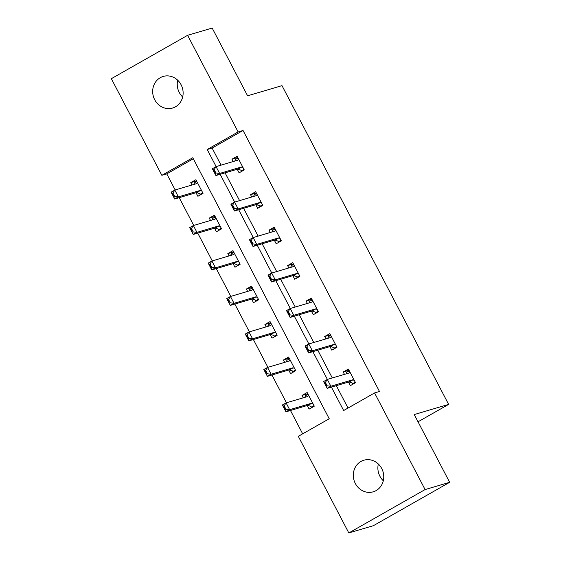 <?xml version="1.0" encoding="UTF-8"?>
<svg xmlns="http://www.w3.org/2000/svg" width="561" height="561" viewBox="0 0 561 561"><rect width="100%" height="100%" fill="white"/><g stroke="black" fill="none" stroke-linecap="round" stroke-linejoin="round"><path stroke-width="0.84" d="M182.662 97.004A16.479 15.119 73.5 0 1 179.275 92.481A16.479 15.119 73.5 0 1 177.704 80.216M181.091 84.739A16.479 15.119 73.5 0 1 172.571 108.042A16.479 15.119 73.5 0 1 154.71 99.746A16.479 15.119 73.5 0 1 163.23 76.436A16.479 15.119 73.5 0 1 181.091 84.739M383.296 480.784A16.479 15.119 73.5 0 1 379.909 476.261A16.479 15.119 73.5 0 1 378.338 463.996M381.725 468.519A16.479 15.119 73.5 0 1 373.205 491.822A16.479 15.119 73.5 0 1 355.344 483.526A16.479 15.119 73.5 0 1 363.865 460.216A16.479 15.119 73.5 0 1 381.725 468.519M187.612 35.308L212.177 28.05L247.597 95.805L281.994 85.637L448.632 404.39L414.242 414.558L449.663 482.313L373.388 525.692L348.823 532.95L298.305 436.325L329.23 418.737L192.774 157.732L161.856 175.32L111.337 78.687L187.612 35.308L238.13 131.94L207.205 149.521L216.139 166.603M193.321 158.763L166.764 173.868L175.186 189.969M179.211 197.668L193.727 225.438M197.752 233.138L212.268 260.907M216.294 268.607L230.809 296.369M234.835 304.069L249.357 331.839M253.383 339.538L267.899 367.308M271.924 375.007L286.44 402.777M290.465 410.477L302.674 433.835M166.764 173.868L161.856 175.32M418.029 421.802L448.632 404.39M307.26 405.512L309.132 409.095L314.286 406.164L307.155 392.518L302 395.449L303.235 397.812M288.719 370.043L290.591 373.626L295.745 370.695L288.613 357.048L283.459 359.98L284.693 362.343M270.178 334.573L272.043 338.157L277.197 335.226L270.065 321.586L264.918 324.517L266.152 326.874M251.63 299.104L253.502 302.688L258.656 299.756L251.524 286.117L246.37 289.048L247.604 291.411M233.088 263.642L234.961 267.218L240.115 264.287L232.983 250.648L227.829 253.579L229.063 255.942M214.547 228.173L216.42 231.756L221.574 228.825L214.442 215.179L209.288 218.11L210.522 220.473M196.006 192.704L197.879 196.287L203.033 193.356L195.901 179.716L190.747 182.648L191.981 185.004M331.411 387.111L343.662 410.533L374.58 392.945L379.495 391.494L243.046 130.482L212.121 148.069L221.048 165.151M225.073 172.851L239.589 200.621M243.614 208.32L258.137 236.09M262.155 243.783L276.678 271.552M280.703 279.252L295.219 307.021M299.244 314.721L313.76 342.49M317.785 350.19L332.301 377.96M336.327 385.659L348.03 408.043M348.486 382.062L350.359 385.645L355.513 382.714L348.381 369.068L343.227 371.999L344.461 374.362M329.945 346.593L331.817 350.176L336.972 347.245L329.84 333.606L324.686 336.537L325.92 338.893M311.404 311.124L313.276 314.707L318.431 311.776L311.299 298.136L306.145 301.068L307.379 303.431M292.863 275.661L294.735 279.238L299.89 276.307L292.758 262.667L287.604 265.598L288.838 267.962M274.322 240.192L276.194 243.776L281.349 240.844L274.217 227.198L269.063 230.129L270.297 232.492M255.781 204.723L257.653 208.306L262.807 205.375L255.676 191.729L250.522 194.66L251.756 197.023M237.233 169.254L239.105 172.837L244.259 169.906L237.128 156.267L231.974 159.198L233.215 161.554M449.663 482.313L425.098 489.571L348.823 532.95M243.046 130.482L238.13 131.94M374.58 392.945L425.098 489.571M220.164 174.303L234.68 202.072M238.706 209.772L253.221 237.541M257.247 245.234L271.762 273.004M275.788 280.703L290.303 308.473M294.329 316.173L308.845 343.942M312.87 351.642L327.393 379.411M212.121 148.069L207.205 149.521M349.019 370.288L343.227 371.999M307.793 393.738L302 395.449M289.252 358.269L283.459 359.98M330.478 334.819L324.686 336.537M270.704 322.806L264.918 324.517M311.937 299.357L306.145 301.068M252.162 287.337L246.37 289.048M293.396 263.887L287.604 265.598M233.621 251.868L227.829 253.579M274.855 228.418L269.063 230.129M215.08 216.399L209.288 218.11M256.307 192.949L250.522 194.66M196.539 180.93L190.747 182.648M237.766 157.487L231.974 159.198M355.218 382.153L352.497 383.696L355.162 382.911M349.279 370.779L346.558 372.329L346.775 372.756M352.098 382.932L352.497 383.696L352.189 382.96L349.145 381.992A2.574 1.003 60.4 0 0 348.788 381.971L327.168 388.359L323.606 381.543L327.315 379.432L348.935 373.044A2.574 1.003 60.4 0 0 349.019 373.009A2.574 1.003 60.4 0 0 349.173 372.848L349.805 371.789M346.109 373.878L346.817 372.693L346.558 372.329L346.817 372.693M327.168 385.807L325.387 382.392L324.763 382.742L326.551 386.157L327.168 385.807L330.885 386.248L327.168 388.359L326.551 386.157M354.272 380.33L352.855 379.881A2.574 1.003 60.4 0 0 352.497 379.86L330.885 386.248L327.315 379.432L325.387 382.392M352.189 382.96L352.497 383.696M323.606 381.543L324.763 382.742M305.549 396.206L305.324 395.778L308.045 394.229M313.936 406.36L311.271 407.146L313.992 405.596M285.318 409.607L285.935 409.25L284.154 405.841L283.536 406.192L285.942 411.809L282.372 404.993L286.089 402.882L289.651 409.698L285.942 411.809L307.561 405.421A2.574 1.003 -119.6 0 1 307.912 405.442L310.955 406.409L311.271 407.146L310.864 406.381M285.935 409.25L289.651 409.698L311.271 403.31A2.574 1.003 -119.6 0 1 311.621 403.331L313.038 403.78M310.955 406.409L311.271 407.146M308.578 395.239L307.947 396.297A2.574 1.003 -119.6 0 1 307.786 396.459A2.574 1.003 -119.6 0 1 307.701 396.494L286.089 402.882L284.154 405.841M305.584 396.136L305.324 395.778L304.882 397.328M283.536 406.192L282.372 404.993M336.677 346.684L333.956 348.234L336.621 347.441M330.738 335.317L328.01 336.866L328.234 337.287M333.557 347.462L333.956 348.234L333.641 347.49L330.597 346.523A2.574 1.003 60.4 0 0 330.247 346.509L308.627 352.897L305.065 346.074L308.774 343.963L330.394 337.575A2.574 1.003 60.4 0 0 330.478 337.54A2.574 1.003 60.4 0 0 330.632 337.378L331.263 336.327M327.568 338.409L328.276 337.224L328.01 336.866L328.276 337.224M308.627 350.337L306.839 346.922L306.222 347.28L308.01 350.688L308.627 350.337L312.344 350.786L308.627 352.897L308.01 350.688M335.73 344.868L334.314 344.412A2.574 1.003 60.4 0 0 333.956 344.398L312.344 350.786L308.774 343.963L306.839 346.922M333.641 347.49L333.956 348.234M305.065 346.074L306.222 347.28M318.136 311.215L315.415 312.765L318.08 311.972M312.197 299.847L309.469 301.397L309.693 301.818M315.016 311.993L315.415 312.765L315.1 312.021L312.056 311.053A2.574 1.003 60.4 0 0 311.706 311.039L290.086 317.428L286.524 310.605L290.233 308.494L311.846 302.106A2.574 1.003 60.4 0 0 311.93 302.07A2.574 1.003 60.4 0 0 312.091 301.909L312.722 300.857M309.027 302.94L309.735 301.755L309.469 301.397L309.735 301.755M290.086 314.868L288.298 311.46L287.681 311.811L289.462 315.219L290.086 314.868L293.796 315.317L290.086 317.428L289.462 315.219M317.189 309.399L315.766 308.95A2.574 1.003 60.4 0 0 315.415 308.929L293.796 315.317L290.233 308.494L288.298 311.46M315.1 312.021L315.415 312.765M286.524 310.605L287.681 311.811M287.008 360.737L286.783 360.309L289.504 358.767M295.395 370.891L292.723 371.684L295.451 370.134M266.777 374.138L267.394 373.787L265.612 370.372L264.995 370.723L267.401 376.34L263.831 369.524L267.541 367.413L271.11 374.236L267.401 376.34L289.013 369.951A2.574 1.003 -119.6 0 1 289.371 369.972L292.414 370.94L292.723 371.684L292.323 370.912M267.394 373.787L271.11 374.236L292.73 367.841A2.574 1.003 -119.6 0 1 293.08 367.862L294.497 368.311M292.414 370.94L292.723 371.684M290.03 359.769L289.406 360.828A2.574 1.003 -119.6 0 1 289.245 360.989A2.574 1.003 -119.6 0 1 289.16 361.025L267.541 367.413L265.612 370.372M287.043 360.674L286.783 360.309L287.043 360.674L286.334 361.859M264.995 370.723L263.831 369.524M268.467 325.268L268.242 324.847L270.963 323.297M276.853 335.422L274.182 336.214L276.91 334.665M248.235 338.669L248.853 338.318L247.071 334.903L246.454 335.261L248.86 340.878L245.29 334.054L249 331.944L252.569 338.767L248.86 340.878L270.472 334.489A2.574 1.003 -119.6 0 1 270.83 334.503L273.873 335.471L274.182 336.214L273.782 335.443M248.853 338.318L252.569 338.767L274.182 332.378A2.574 1.003 -119.6 0 1 274.539 332.393L275.956 332.848M273.873 335.471L274.182 336.214M271.489 324.307L270.858 325.359A2.574 1.003 -119.6 0 1 270.704 325.52A2.574 1.003 -119.6 0 1 270.619 325.555L249 331.944L247.071 334.903M268.502 325.205L268.242 324.847L267.793 326.39M246.454 335.261L245.29 334.054M299.595 275.746L296.874 277.295L299.539 276.51M293.648 264.378L290.928 265.928L291.152 266.356M296.467 276.531L296.874 277.295L296.559 276.559L293.515 275.591A2.574 1.003 60.4 0 0 293.165 275.57L271.545 281.959L267.983 275.135L271.692 273.025L293.305 266.636A2.574 1.003 60.4 0 0 293.389 266.601A2.574 1.003 60.4 0 0 293.55 266.447L294.181 265.388M290.486 267.471L291.194 266.286L290.928 265.928L291.194 266.286M271.538 279.399L269.757 275.991L269.14 276.342L270.921 279.75L271.538 279.399L275.255 279.848L271.545 281.959L270.921 279.75M298.641 273.929L297.225 273.48A2.574 1.003 60.4 0 0 296.874 273.459L275.255 279.848L271.692 273.025L269.757 275.991M296.559 276.559L296.874 277.295M267.983 275.135L269.14 276.342M281.054 240.276L278.333 241.826L280.998 241.041M275.107 228.909L272.387 230.459L272.611 230.887M277.926 241.062L278.333 241.826L278.018 241.09L274.974 240.122A2.574 1.003 60.4 0 0 274.624 240.101L253.004 246.489L249.435 239.673L253.151 237.562L274.764 231.174A2.574 1.003 60.4 0 0 274.848 231.139A2.574 1.003 60.4 0 0 275.009 230.978L275.64 229.919M271.945 232.009L272.387 230.459L272.646 230.816M252.997 243.93L251.216 240.522L250.599 240.872L252.38 244.287L252.997 243.93L256.714 244.379L253.004 246.489L252.38 244.287M280.1 238.46L278.684 238.011A2.574 1.003 60.4 0 0 278.333 237.99L256.714 244.379L253.151 237.562L251.216 240.522M278.018 241.09L278.333 241.826M249.435 239.673L250.599 240.872M262.513 204.814L259.785 206.357L262.457 205.571M256.566 193.447L253.845 194.99L254.07 195.417M259.385 205.592L259.785 206.357L259.477 205.621L256.433 204.653A2.574 1.003 60.4 0 0 256.075 204.632L234.463 211.02L230.894 204.204L234.603 202.093L256.223 195.705A2.574 1.003 60.4 0 0 256.307 195.67A2.574 1.003 60.4 0 0 256.468 195.509L257.092 194.45M253.397 196.539L254.105 195.354L253.845 194.99L254.105 195.354M234.456 208.468L232.675 205.053L232.058 205.403L233.839 208.818L234.456 208.468L238.173 208.916L234.463 211.02L233.839 208.818M261.559 202.991L260.143 202.542A2.574 1.003 60.4 0 0 259.792 202.521L238.173 208.916L234.603 202.093L232.675 205.053M259.477 205.621L259.785 206.357M230.894 204.204L232.058 205.403M249.918 289.806L249.701 289.378L252.422 287.828M258.305 299.96L255.641 300.745L258.362 299.195M229.694 303.199L230.312 302.849L228.53 299.441L227.906 299.791L230.319 305.408L226.749 298.585L230.459 296.474L234.028 303.298L230.319 305.408L251.931 299.02A2.574 1.003 -119.6 0 1 252.289 299.041L255.332 300.009L255.641 300.745L255.241 299.981M230.312 302.849L234.028 303.298L255.641 296.909A2.574 1.003 -119.6 0 1 255.998 296.93L257.415 297.379M255.332 300.009L255.641 300.745M252.948 288.838L252.317 289.89A2.574 1.003 -119.6 0 1 252.162 290.051A2.574 1.003 -119.6 0 1 252.078 290.086L230.459 296.474L228.53 299.441M249.961 289.735L249.701 289.378L249.252 290.921M227.906 299.791L226.749 298.585M231.377 254.336L231.16 253.909L233.881 252.359M239.764 264.49L237.1 265.276L239.82 263.726M211.153 267.73L211.77 267.38L209.989 263.972L209.365 264.322L211.77 269.939L208.208 263.116L211.918 261.012L215.487 267.828L211.77 269.939L233.39 263.551A2.574 1.003 -119.6 0 1 233.741 263.572L236.784 264.54L237.1 265.276L236.7 264.512M211.77 267.38L215.487 267.828L237.1 261.44A2.574 1.003 -119.6 0 1 237.457 261.461L238.874 261.91M236.784 264.54L237.1 265.276M234.407 253.369L233.776 254.428A2.574 1.003 -119.6 0 1 233.621 254.582A2.574 1.003 -119.6 0 1 233.537 254.617L211.918 261.012L209.989 263.972M231.42 254.266L231.16 253.909L230.711 255.451M209.365 264.322L208.208 263.116M212.836 218.867L212.612 218.439L215.34 216.89M221.223 229.021L218.559 229.807L221.279 228.264M192.605 232.268L193.229 231.91L191.441 228.502L190.824 228.853L193.229 234.47L189.667 227.654L193.377 225.543L196.939 232.359L193.229 234.47L214.849 228.082A2.574 1.003 -119.6 0 1 215.2 228.103L218.243 229.07L218.559 229.807L218.159 229.042M193.229 231.91L196.939 232.359L218.559 225.971A2.574 1.003 -119.6 0 1 218.909 225.992L220.333 226.441M218.243 229.07L218.559 229.807M215.866 217.899L215.235 218.958A2.574 1.003 -119.6 0 1 215.08 219.12A2.574 1.003 -119.6 0 1 214.996 219.155L193.377 225.543L191.441 228.502M212.878 218.804L212.612 218.439L212.878 218.804L212.17 219.989M190.824 228.853L189.667 227.654M243.972 169.345L241.244 170.895L243.916 170.102M238.025 157.978L235.304 159.527L235.529 159.948M240.844 170.123L241.244 170.895L240.935 170.151L237.892 169.184A2.574 1.003 60.4 0 0 237.534 169.17L215.922 175.558L212.353 168.735L216.062 166.624L237.682 160.236A2.574 1.003 60.4 0 0 237.766 160.201A2.574 1.003 60.4 0 0 237.92 160.039L238.551 158.987M234.856 161.07L235.304 159.527L235.564 159.885M215.915 172.998L214.134 169.583L213.517 169.941L215.298 173.349L215.915 172.998L219.632 173.447L215.922 175.558L215.298 173.349M243.018 167.529L241.602 167.073A2.574 1.003 60.4 0 0 241.244 167.059L219.632 173.447L216.062 166.624L214.134 169.583M240.935 170.151L241.244 170.895M212.353 168.735L213.517 169.941M194.295 183.398L194.071 182.97L196.799 181.427M202.682 193.552L200.018 194.344L202.738 192.795M174.064 196.799L174.681 196.448L172.9 193.033L172.283 193.384L174.688 199.008L171.126 192.185L174.836 190.074L178.398 196.897L174.688 199.008L196.308 192.612A2.574 1.003 -119.6 0 1 196.659 192.633L199.702 193.601L200.018 194.344L199.611 193.573M174.681 196.448L178.398 196.897L200.018 190.509A2.574 1.003 -119.6 0 1 200.368 190.523L201.785 190.978M199.702 193.601L200.018 194.344M197.325 182.437L196.694 183.489A2.574 1.003 -119.6 0 1 196.532 183.65A2.574 1.003 -119.6 0 1 196.448 183.685L174.836 190.074L172.9 193.033M194.337 183.335L194.071 182.97L194.337 183.335L193.629 184.52M172.283 193.384L171.126 192.185M349.173 372.848L348.725 373.107M352.497 379.86L348.788 381.971M352.855 379.881L349.145 381.992M307.912 405.442L311.621 403.331M307.561 405.421L311.271 403.31M307.491 396.55L307.947 396.297M330.632 337.378L330.184 337.638M333.956 344.398L330.247 346.509M334.314 344.412L330.597 346.523M312.091 301.909L311.643 302.169M315.415 308.929L311.706 311.039M315.766 308.95L312.056 311.053M289.371 369.972L293.08 367.862M289.013 369.951L292.73 367.841M288.95 361.088L289.406 360.828M270.83 334.503L274.539 332.393M270.472 334.489L274.182 332.378M270.409 325.618L270.858 325.359M293.55 266.447L293.094 266.699M296.874 273.459L293.165 275.57M297.225 273.48L293.515 275.591M275.009 230.978L274.553 231.23M278.333 237.99L274.624 240.101M278.684 238.011L274.974 240.122M256.468 195.509L256.012 195.768M259.792 202.521L256.075 204.632M260.143 202.542L256.433 204.653M252.289 299.041L255.998 296.93M251.931 299.02L255.641 296.909M251.868 290.149L252.317 289.89M233.741 263.572L237.457 261.461M233.39 263.551L237.1 261.44M233.327 254.68L233.776 254.428M215.2 228.103L218.909 225.992M214.849 228.082L218.559 225.971M214.786 219.218L215.235 218.958M237.92 160.039L237.471 160.299M241.244 167.059L237.534 169.17M241.602 167.073L237.892 169.184M196.659 192.633L200.368 190.523M196.308 192.612L200.018 190.509M196.238 183.749L196.694 183.489"/></g></svg>
